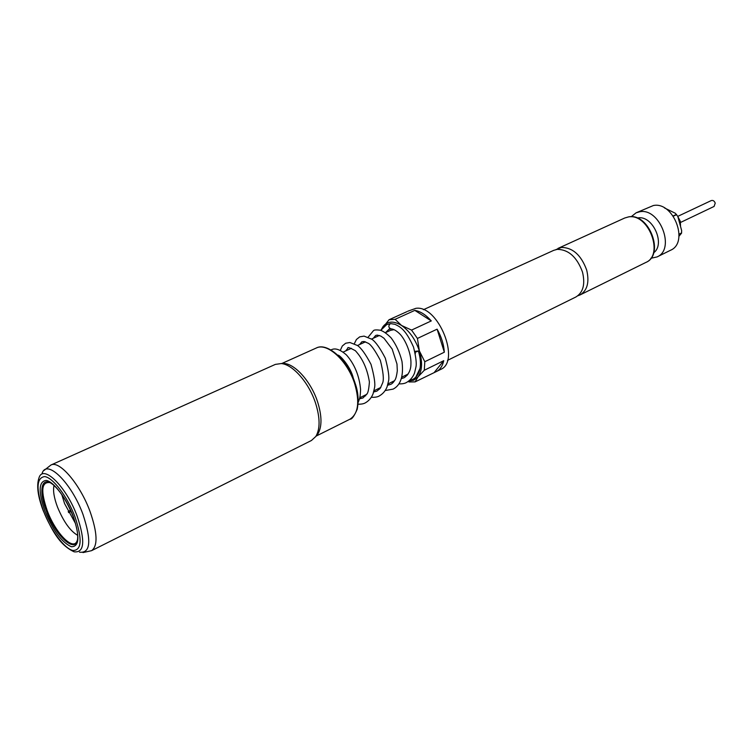 <?xml version="1.0" encoding="UTF-8"?>
<svg xmlns="http://www.w3.org/2000/svg" width="753" height="753" viewBox="0 0 753 753"><rect width="100%" height="100%" fill="white"/><g stroke="black" fill="none" stroke-linecap="round" stroke-linejoin="round"><path stroke-width="1.13" d="M415.355 353.656L415.082 352.338L418.357 350.973C420.362 357.44 420.918 363.257 420.033 368.415L416.004 376.745M401.377 378.58L404.145 377.733C408.634 374.608 410.893 370.062 410.931 364.094C411.524 353.101 404.794 338.605 399.523 333.664C396.313 330.633 393.527 329.042 391.174 328.873C388.492 327.809 388.143 326.105 390.129 323.752L391.023 323.602M390.619 323.762L389.885 323.894M423.421 309.699L553.747 250.335L557.258 249.356C568.553 249.516 576.967 257.074 582.483 272.031C585.382 284.21 583.189 292.531 575.885 296.993L447.47 360.395M61.821 494.683L64.56 503.559L75.479 523.467M680.571 222.436L714.089 206.444L715.218 203.141C714.371 200.947 713.063 200.091 711.293 200.562L677.766 216.375M677.832 216.563L680.326 221.344L680.524 226.418M281.104 363.548L284.257 363.483C295.496 364.254 311.177 382.063 317.559 401.754C322.03 416.004 322.105 426.81 317.794 434.161L315.752 436.561M91.565 550.669L311.45 440.486L315.808 436.476C320.241 428.909 320.147 417.764 315.535 403.062C308.946 382.74 292.766 364.348 281.217 363.558L275.353 364.396L50.931 465.025C59.383 460.083 80.11 484.264 90.04 511.485C97.476 532.898 97.984 545.963 91.565 550.669L82.999 552.58M577.852 295.769L580.026 294.95C587.34 290.489 589.552 282.177 586.672 270.026C581.175 255.107 572.769 247.577 561.465 247.436L555.94 249.591M637.17 218.069L637.819 217.956C652.522 214.84 665.84 244.17 653.651 252.792M631.136 216.76L636.106 212.817L639.683 211.772C659.807 207.48 675.789 249.281 657.04 256.933L650.846 258.288M657.04 256.933L670.518 250.269C689.315 242.588 673.53 201.183 653.369 205.531L636.106 212.817M408.907 380.99L413.708 380.237L417.953 376.961L415.091 381.893L436.401 371.54C440.091 369.638 442.548 366.024 443.752 360.678L424.297 370.26L424.796 361.732L444.326 352.206C443.818 344.46 441.409 336.779 437.107 329.165L417.416 338.445L411.552 330.087L431.281 320.919C425.878 314.829 420.39 311.309 414.818 310.377L395.109 319.31L389.028 319.752L406.921 311.667M408.945 381.95L415.091 381.893M436.401 371.54L440.543 369.478C461.081 361.562 438.218 304.645 415.844 308.344L407.787 311.224M394.148 329.654L390.553 330.341L385.442 332.685M664.504 207.95L675.347 213.278L677.804 216.431L681.644 230.559L681.55 233.176L678.999 236.216M424.297 370.26L417.953 376.961C422.226 370.965 422.697 362.287 419.383 350.936C415.505 339.584 409.557 331.094 401.547 325.465C393.555 320.618 387.362 321.023 382.966 326.689L381.705 328.892M406.065 375.286L407.166 375.38M391.24 328.863L388.802 329.447L385.517 332.657L389.819 328.468M414.828 351.397L418.357 350.973M417.416 338.445L419.383 350.936L424.796 361.732M395.109 319.31L401.547 325.465L411.552 330.087M381.197 329.682L389.028 319.752M414.818 310.377L431.281 320.919M437.107 329.165L444.326 352.206M443.752 360.678L434.377 372.311M673.144 215.951L676.439 214.398M676.627 214.643L673.323 216.196M679.102 234.127L681.606 232.912M681.55 233.176L679.093 234.371M70.49 510.082L68.184 511.739M71.093 511.438L68.627 512.614M54.028 485.487C52.851 490.476 53.99 497.62 57.435 506.92C63.487 521.603 70.227 531.072 77.672 535.327M77.22 540.494C73.756 551.874 55.534 533.34 47.251 510.713C40.577 491.135 41.415 481.751 49.745 482.569M73.041 516.2C66.895 501.282 60.174 490.711 52.87 484.499C41.481 475.359 38.252 490.457 46.404 510.948C55.995 537.388 77.663 555.996 77.71 536.842C77.747 535.204 77.794 529.444 73.126 516.407M73.267 516.454C79.987 536.644 79.366 546.744 71.384 546.734C62.047 542.659 53.237 530.799 44.954 511.155C38.234 491.7 38.619 481.459 46.093 480.423C53.482 481.252 66.433 498.27 73.267 516.454M354.691 383.738C347.528 360.743 327.131 342.21 316.213 348.046C327.113 341.966 347.905 360.009 355.162 383.399C358.23 391.908 358.899 400.54 357.186 409.284C354.174 416.211 351.764 419.515 349.966 419.186C358.334 413.745 359.915 401.923 354.691 383.738M43.401 510.863C50.733 530.084 64.278 548.513 72.815 550.49C81.738 550.565 82.463 539.327 74.971 516.774C67.328 496.443 52.842 477.449 44.625 476.583C36.323 477.797 35.918 489.234 43.401 510.863M43.203 510.638C37.772 496.321 36.379 485.365 39.015 477.769C43.175 463.867 66.415 486.664 77.22 516.351C85.418 541.134 84.392 552.966 74.152 551.827C58.781 544.711 51.27 528.766 43.279 510.816M79.507 552.203C90.52 553.417 91.668 540.814 82.971 514.374C71.469 482.682 46.592 458.492 42.121 473.392M624.717 218.012L628.501 216.902C649.105 212.421 665.087 254.834 645.81 262.468C664.523 254.862 648.38 212.732 628.284 216.977L624.717 218.012L557.954 248.424M409.594 380.434L412.682 379.427C416.465 377.498 418.913 373.827 420.033 368.415M380.82 330.36L386.675 324.609L390.609 323.611M316.213 348.046L281.716 363.548M317.794 434.161L315.808 436.476M373.309 338.257L375.672 335.452L377.328 335.113L380.849 336.102L384.011 338.276L392.181 349.091L396.982 364.047L397.311 370.777C396.746 375.182 396.022 378.185 395.127 379.776C393.471 382.364 391.974 383.898 390.638 384.369L387.644 385.225M359.595 344.545L361.873 341.768L364.104 341.486L368.349 343.321C371.078 344.78 375.079 350.456 380.35 360.348C383.164 371.606 383.974 379.032 382.769 382.628L380.321 388.19L376.914 391.108L373.686 391.974M345.665 350.945L347.858 348.187C347.293 346.822 349.797 347.66 355.369 350.71C362.654 358.597 367.332 369.017 369.403 381.978C368.923 388.341 368.189 392.228 367.2 393.64L362.955 397.97L359.492 398.826M398.902 383.889C402.356 383.974 404.916 383.493 406.564 382.449C410.253 380.312 412.917 377.159 414.555 372.989L416.051 366.523C416.663 362.927 415.825 356.461 413.538 347.114C405.443 328.967 400.031 326.821 394.977 324.317L390.666 323.602M368.17 337.137L373.516 330.586C374.185 329.861 376.444 329.729 380.293 330.209C383.465 331.235 387.089 333.814 391.193 337.965C396.172 344.695 399.777 352.517 401.98 361.421C404.512 381.771 396.784 387.221 393.075 389.122L385.254 390.525M354.343 343.688L356.395 339.518L359.699 336.864L364.076 336.111L371.926 339.302C375.625 341.806 380.086 348.093 385.31 358.174C388.341 369.638 389.423 377.262 388.548 381.056L387.023 387.023C385.414 390.929 382.863 393.885 379.361 395.909C377.705 396.991 375.041 397.443 371.38 397.273M340.29 350.361L342.304 346.004L345.655 343.246L349.91 342.511L357.468 345.514C361.111 347.895 365.619 354.174 371.013 364.348C374.213 375.982 375.408 383.738 374.57 387.626L373.102 393.725C371.521 397.725 368.961 400.756 365.431 402.808C363.755 403.815 361.308 404.276 358.07 404.192M330.915 349.966L331.376 349.74C332.44 349.354 336.845 346.465 346.512 355.021C354.682 364.405 359.369 375.926 360.583 389.602C360.15 398.544 359.623 398.356 358.183 402.403M408.164 374.034L401.773 377.168M394.61 380.679L388.002 383.917M380.839 387.428L373.996 390.779M366.833 394.299L359.765 397.763M379.38 335.471L371.577 339.048M365.516 341.834L357.477 345.523M351.425 348.3L343.133 352.103M645.81 262.468L580.026 294.95M337.89 355.228C338.878 354.061 350.747 366.231 353.383 378.561M393.104 382.59L391.805 382.053M379.521 389.16L378.326 388.661M365.704 395.833L364.631 395.372M50.931 465.025L44.022 470.446M284.257 363.483L281.217 363.558M349.966 419.186L316.128 436.091"/></g></svg>
